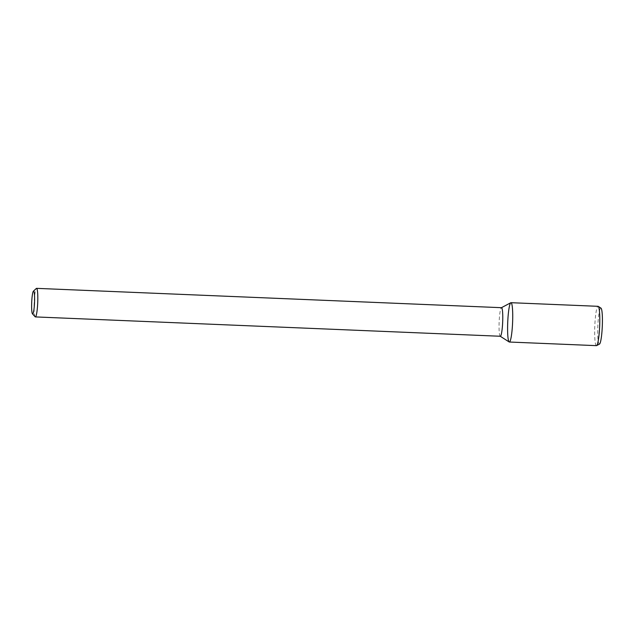 <?xml version="1.0" encoding="UTF-8"?>
<svg xmlns="http://www.w3.org/2000/svg" width="634" height="634" viewBox="0 0 634 634"><rect width="100%" height="100%" fill="white"/><g stroke="black" fill="none" stroke-linecap="round" stroke-linejoin="round"><path stroke-width="0.48" stroke-dasharray="3.17 2.38" d="M35.139 316.794A14.297 1.767 92.4 0 1 34.181 302.561A14.297 1.767 92.4 0 1 36.32 288.454M500.313 336.258A14.297 1.767 92.4 0 1 500.186 336.218A14.297 1.767 92.4 0 1 499.14 321.906A14.297 1.767 92.4 0 1 501.375 307.72A14.297 1.767 92.4 0 1 501.502 307.688M509.173 341.972A19.686 2.433 92.4 0 1 507.731 322.262A19.686 2.433 92.4 0 1 510.806 302.735M596.42 345.649A19.686 2.433 92.4 0 1 594.803 325.884A19.686 2.433 92.4 0 1 598.052 306.317M599.479 344.08A18.037 2.227 92.4 0 1 597.838 326.011A18.037 2.227 92.4 0 1 600.977 308.132"/><path stroke-width="0.95" d="M32.754 313.909A11.436 1.411 92.4 0 1 32.469 313.846A11.436 1.411 92.4 0 1 31.7 302.458A11.436 1.411 92.4 0 1 33.412 291.172A11.436 1.411 92.4 0 1 34.569 301.396A11.436 1.411 92.4 0 1 32.754 313.909M33.412 291.172L36.32 288.454A14.297 1.767 92.4 0 1 36.542 288.351A14.297 1.767 92.4 0 1 37.739 302.117A14.297 1.767 92.4 0 1 35.496 316.873A14.297 1.767 92.4 0 1 35.353 316.913A14.297 1.767 92.4 0 1 35.139 316.794L32.469 313.846M36.542 288.351L501.502 307.688A14.297 1.767 92.4 0 1 502.699 321.462A14.297 1.767 92.4 0 1 500.464 336.218A14.297 1.767 92.4 0 1 500.313 336.258L35.353 316.913M501.439 307.688L510.806 302.735A19.686 2.433 92.4 0 1 512.652 320.947A19.686 2.433 92.4 0 1 509.546 341.972A19.686 2.433 92.4 0 1 509.173 341.972L500.25 336.258M509.546 341.972A19.686 2.433 92.4 0 1 509.348 342.027A19.686 2.433 92.4 0 1 507.731 322.262A19.686 2.433 92.4 0 1 510.98 302.695A19.686 2.433 92.4 0 1 512.629 321.652A19.686 2.433 92.4 0 1 509.546 341.972M510.98 302.695L598.052 306.317A19.686 2.433 92.4 0 1 598.227 306.373A19.686 2.433 92.4 0 1 599.669 325.987A19.686 2.433 92.4 0 1 596.618 345.593A19.686 2.433 92.4 0 1 596.594 345.609A19.686 2.433 92.4 0 1 596.42 345.649L509.348 342.027M598.227 306.373L600.977 308.132A18.037 2.227 92.4 0 1 602.3 326.106A18.037 2.227 92.4 0 1 599.502 344.064A18.037 2.227 92.4 0 1 599.479 344.08L596.594 345.609"/></g></svg>

